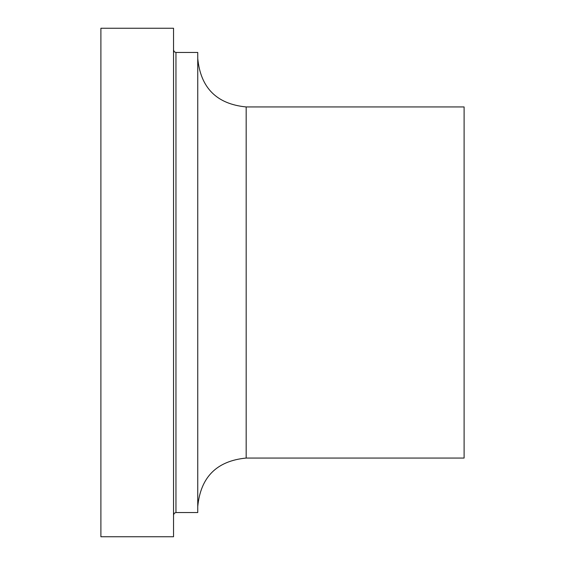 <?xml version="1.0" encoding="UTF-8"?>
<svg xmlns="http://www.w3.org/2000/svg" width="565" height="565" viewBox="0 0 565 565"><rect width="100%" height="100%" fill="white"/><g stroke="black" fill="none" stroke-linecap="round" stroke-linejoin="round"><path stroke-width="0.85" d="M100.895 282.5L100.895 28.25L173.533 28.25L173.533 536.75L100.895 536.75L100.895 282.5M175.955 52.467L175.955 512.533L197.75 512.533L197.75 52.467L175.955 52.467L174.26 51.768L173.533 50.045M246.178 106.947L246.178 458.053L464.105 458.053L464.105 106.947L246.178 106.947C216.762 104.08 200.624 87.935 197.75 58.52M175.955 512.533L174.26 513.232L173.533 514.955M246.178 458.053C216.762 460.92 200.624 477.065 197.75 506.48"/></g></svg>

